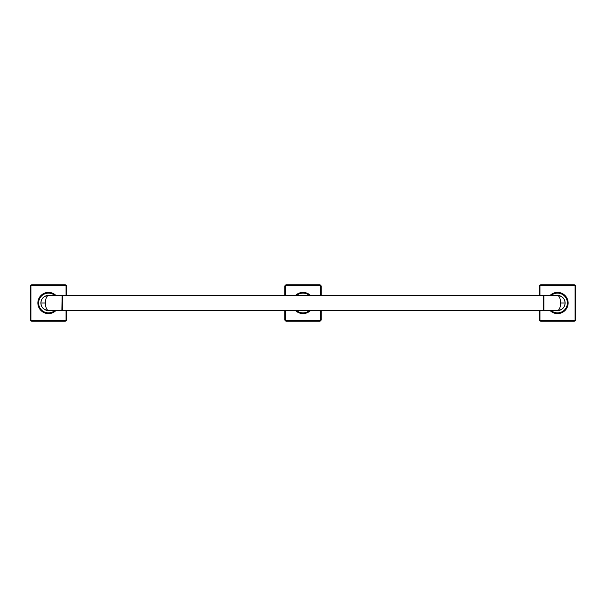 <?xml version="1.0" encoding="UTF-8"?>
<svg xmlns="http://www.w3.org/2000/svg" width="606" height="606" viewBox="0 0 606 606"><rect width="100%" height="100%" fill="white"/><g stroke="black" fill="none" stroke-linecap="round" stroke-linejoin="round"><path stroke-width="0.91" d="M543.643 295.425L543.643 310.575L62.357 310.575L62.357 295.425L543.643 295.425L543.643 310.575M62.115 310.333L62.115 295.667L61.873 310.575L62.357 310.575M45.723 310.052A7.575 7.575 0 0 0 48.48 310.575C46.556 309.901 45.548 307.378 45.45 303C45.548 298.629 46.556 296.099 48.48 295.425L61.873 295.425M45.215 309.833A7.575 7.575 0 0 1 45.215 296.167M45.723 295.948A7.575 7.575 0 0 1 48.48 295.425C43.723 296.031 41.2 298.553 40.905 303L45.45 303M55.903 295.425A10.605 10.605 0 0 0 37.875 303A10.605 10.605 0 0 0 55.903 310.575M66.66 295.425L66.66 286.335A1.515 1.515 0 0 0 65.145 284.82L31.815 284.82A1.515 1.515 0 0 0 30.3 286.335L30.3 319.665A1.515 1.515 0 0 0 31.815 321.18L65.145 321.18A1.515 1.515 0 0 0 66.66 319.665L66.66 310.575M61.873 310.575L48.48 310.575C43.723 309.969 41.2 307.447 40.905 303M543.885 295.667L543.885 310.333M560.277 295.948A7.575 7.575 0 0 0 557.52 295.425C559.444 296.099 560.452 298.622 560.55 303C560.452 307.371 559.444 309.901 557.52 310.575L544.127 310.575M560.785 296.167A7.575 7.575 0 0 1 560.785 309.833M560.277 310.052A7.575 7.575 0 0 1 557.52 310.575C562.277 309.969 564.8 307.447 565.095 303L560.55 303M550.096 310.575A10.605 10.605 0 0 0 568.125 303A10.605 10.605 0 0 0 550.096 295.425M539.34 310.575L539.34 319.665A1.515 1.515 0 0 0 540.855 321.18L574.185 321.18A1.515 1.515 0 0 0 575.7 319.665L575.7 286.335A1.515 1.515 0 0 0 574.185 284.82L540.855 284.82A1.515 1.515 0 0 0 539.34 286.335L539.34 295.425M544.127 295.425L557.52 295.425C562.277 296.031 564.8 298.553 565.095 303M310.423 295.425A10.605 10.605 0 0 0 295.576 295.425M295.576 310.575A10.605 10.605 0 0 0 310.423 310.575M284.82 310.575L284.82 319.665A1.515 1.515 0 0 0 286.335 321.18L319.665 321.18A1.515 1.515 0 0 0 321.18 319.665L321.18 310.575M321.18 295.425L321.18 286.335A1.515 1.515 0 0 0 319.665 284.82L286.335 284.82A1.515 1.515 0 0 0 284.82 286.335L284.82 295.425M54.82 295.425A9.878 9.878 0 0 0 38.602 303A9.878 9.878 0 0 0 54.82 310.575M66.054 295.425L66.054 286.335A0.909 0.909 0 0 0 65.145 285.426L31.815 285.426A0.909 0.909 0 0 0 30.906 286.335L30.906 319.665A0.909 0.909 0 0 0 31.815 320.574L65.145 320.574A0.909 0.909 0 0 0 66.054 319.665L66.054 310.575M31.815 320.574L31.815 321.18M30.906 319.665L30.3 319.665M65.145 320.574L65.145 321.18M66.054 319.665L66.66 319.665M66.054 286.335L66.66 286.335M65.145 285.426L65.145 284.82M31.815 285.426L31.815 284.82M30.906 286.335L30.3 286.335M551.18 310.575A9.878 9.878 0 0 0 567.398 303A9.878 9.878 0 0 0 551.18 295.425M539.946 310.575L539.946 319.665A0.909 0.909 0 0 0 540.855 320.574L574.185 320.574A0.909 0.909 0 0 0 575.094 319.665L575.094 286.335A0.909 0.909 0 0 0 574.185 285.426L540.855 285.426A0.909 0.909 0 0 0 539.946 286.335L539.946 295.425M540.855 320.574L540.855 321.18M539.946 319.665L539.34 319.665M574.185 320.574L574.185 321.18M575.094 319.665L575.7 319.665M575.094 286.335L575.7 286.335M574.185 285.426L574.185 284.82M540.855 285.426L540.855 284.82M539.946 286.335L539.34 286.335M309.34 295.425A9.878 9.878 0 0 0 296.66 295.425M296.66 310.575A9.878 9.878 0 0 0 309.34 310.575M285.426 310.575L285.426 319.665A0.909 0.909 0 0 0 286.335 320.574L319.665 320.574A0.909 0.909 0 0 0 320.574 319.665L320.574 310.575M320.574 295.425L320.574 286.335A0.909 0.909 0 0 0 319.665 285.426L286.335 285.426A0.909 0.909 0 0 0 285.426 286.335L285.426 295.425M286.335 320.574L286.335 321.18M285.426 319.665L284.82 319.665M319.665 320.574L319.665 321.18M320.574 319.665L321.18 319.665M320.574 286.335L321.18 286.335M319.665 285.426L319.665 284.82M286.335 285.426L286.335 284.82M285.426 286.335L284.82 286.335"/></g></svg>
